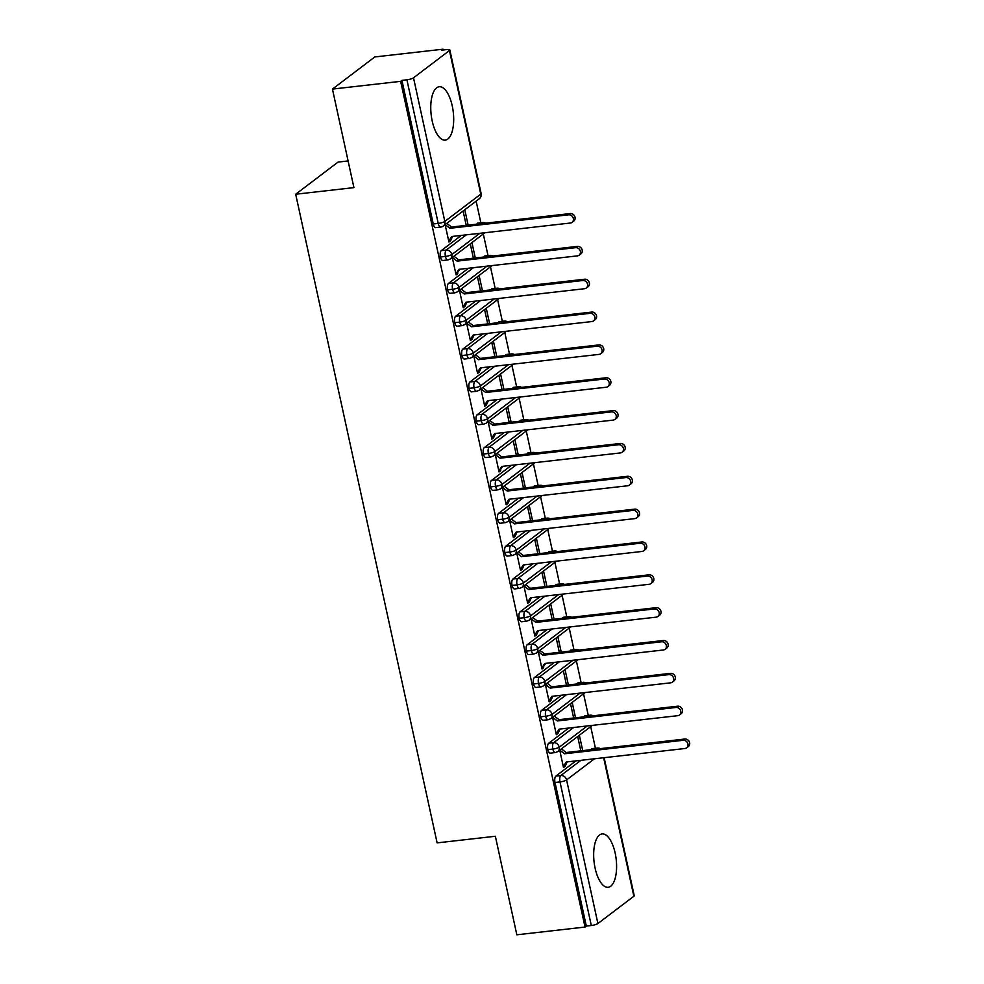 <?xml version="1.0" encoding="UTF-8"?>
<svg xmlns="http://www.w3.org/2000/svg" width="984" height="984" viewBox="0 0 984 984"><rect width="100%" height="100%" fill="white"/><g stroke="black" fill="none" stroke-linecap="round" stroke-linejoin="round"><path stroke-width="1.48" d="M595.123 868.22A26.863 11.132 -96.5 0 1 602.11 833.928A26.863 11.132 -96.5 0 1 615.148 853.03A26.863 11.132 -96.5 0 1 608.161 887.31A26.863 11.132 -96.5 0 1 595.123 868.22M432.21 121.044A26.863 11.132 -96.5 0 1 439.196 86.752A26.863 11.132 -96.5 0 1 452.234 105.841A26.863 11.132 -96.5 0 1 445.26 140.134A26.863 11.132 -96.5 0 1 432.21 121.044M604.139 757.692L634.225 895.674A5.166 1.119 167.7 0 1 633.856 896.252L597.903 923.521A5.166 1.119 167.7 0 1 591.31 925.514L586.329 926.079L585.037 927.051L516.834 934.8L495.358 836.265L437.117 842.882L295.68 194.229L353.92 187.624L332.444 89.089L374.806 56.949L443.009 49.2L441.73 50.172L446.711 49.606A5.166 1.119 -12.3 0 1 449.836 49.975L481.139 193.577A5.166 1.119 -12.3 0 1 480.77 194.143L449.454 50.541A5.166 1.119 -12.3 0 0 449.836 49.975M595.431 748.246L590.707 726.622M588.272 715.405L583.549 693.781M581.101 682.564L576.39 660.941M573.943 649.723L569.232 628.087M566.784 616.882L562.073 595.246M559.625 584.041L554.902 562.405M552.467 551.188L547.744 529.564M545.308 518.347L540.585 496.723M538.137 485.506L533.426 463.87M530.979 452.665L526.268 431.029M523.82 419.824L519.109 398.188M516.662 386.983L511.938 365.347M509.503 354.129L504.78 332.506M502.332 321.288L497.621 299.665M495.173 288.447L490.462 266.812M488.015 255.606L483.304 233.971M480.856 222.765L476.133 201.13M443.181 50.012L443.009 49.2M348.102 160.945L338.053 162.089L295.68 194.229M413.514 77.81L444.817 221.425A5.166 1.119 -12.3 0 1 438.224 223.417A5.166 2.14 83.5 0 0 440.734 227.083L435.752 227.648A5.166 2.14 -96.5 0 1 433.243 223.983L438.224 223.417L406.909 79.802A5.166 1.119 -12.3 0 0 413.514 77.81L449.454 50.541M433.243 223.983L401.927 80.368L400.648 81.34L332.444 89.089M406.909 79.802L401.927 80.368M585.037 927.051L400.648 81.34M448.815 240.969L450.586 240.76L448.925 242.027L445.137 224.66L449.909 228.288L568.58 214.82L570.24 213.553A4.305 3.801 52.8 0 1 573.746 221.08L572.073 222.347A4.305 3.801 -127.2 0 0 568.58 214.82M468.126 225.139L464.78 209.752M463.107 211.019L466.231 225.361M450.586 240.76L452.603 236.394M595.578 749.168L596.796 748.246L591.814 748.812L590.597 749.734M575.886 760.903L555.862 776.093L560.843 775.527L580.867 760.337M591.814 748.812A5.166 2.14 -96.5 0 1 592.307 748.603L597.288 748.037A5.166 2.14 -96.5 0 0 596.796 748.246A5.166 4.563 52.8 0 1 599.465 748.726M586.329 926.079L555.013 782.477A5.166 2.14 -96.5 0 1 555.862 776.093M584.656 715.971A5.166 2.14 -96.5 0 1 585.136 715.762L590.129 715.196A5.166 2.14 -96.5 0 0 589.637 715.405L583.426 716.893M587.276 725.946L559.429 747.077A5.166 1.119 167.7 0 1 552.836 749.07A5.166 2.14 83.5 0 0 555.308 752.576L550.327 753.141A5.166 2.14 -96.5 0 1 547.854 749.636A5.166 2.14 -96.5 0 1 548.703 743.24L553.684 742.674L573.709 727.484M568.727 728.049L548.703 743.24M564.951 765.269L563.279 766.536L566.28 761.985L684.938 748.516A4.305 3.801 -127.2 0 0 683.154 740.3L564.496 753.781L559.724 750.128L563.5 767.52L565.173 766.253L567.178 761.887M577.682 736.512L580.806 750.854M582.712 750.632L579.355 735.245M577.485 683.13A5.166 2.14 -96.5 0 1 577.977 682.921L582.958 682.355A5.166 2.14 -96.5 0 0 582.466 682.564L576.267 684.052M580.117 693.105L552.27 714.236A5.166 1.119 167.7 0 1 545.677 716.229A5.166 2.14 83.5 0 0 548.149 719.734L543.168 720.3A5.166 2.14 -96.5 0 1 540.696 716.795A5.166 2.14 -96.5 0 1 541.544 710.399L546.526 709.833L566.55 694.643M561.557 695.208L541.544 710.399M557.793 732.428L556.12 733.695L559.121 729.144L677.779 715.676A4.305 3.801 -127.2 0 0 675.996 707.459L557.325 720.94L552.565 717.287L556.341 734.679L558.002 733.412L560.019 729.046M570.523 703.671L573.647 718M575.542 717.791L572.196 702.404M570.326 650.289A5.166 2.14 -96.5 0 1 570.818 650.08L575.8 649.514A5.166 2.14 -96.5 0 0 575.308 649.723L569.109 651.211M572.959 660.264L545.111 681.383A5.166 1.119 167.7 0 1 538.519 683.376A5.166 2.14 83.5 0 0 540.991 686.894L535.997 687.459A5.166 2.14 -96.5 0 1 533.525 683.941A5.166 2.14 -96.5 0 1 534.386 677.558L539.367 676.992L559.379 661.801M554.398 662.367L534.386 677.558M550.634 699.587L548.961 700.854L551.962 696.303L670.621 682.834A4.305 3.801 -127.2 0 0 668.825 674.618L550.167 688.087L545.407 684.446L549.17 701.838L550.843 700.571L552.86 696.205M563.365 670.817L566.489 685.159M568.383 684.95L565.025 669.551M563.168 617.435A5.166 2.14 -96.5 0 1 563.66 617.239L568.641 616.673A5.166 2.14 -96.5 0 0 568.149 616.87L563.168 617.435L561.95 618.37M565.788 627.423L537.953 648.542A5.166 1.119 167.7 0 1 531.348 650.535A5.166 2.14 83.5 0 0 533.82 654.04L528.838 654.606A5.166 2.14 -96.5 0 1 526.366 651.101A5.166 2.14 -96.5 0 1 527.227 644.717L532.209 644.151L552.221 628.961M547.239 629.526L527.227 644.717M543.463 666.734L541.803 668.001L544.804 663.462L663.462 649.981A4.305 3.801 -127.2 0 0 661.666 641.777L543.008 655.246L538.248 651.605L542.012 668.997L543.685 667.73L543.463 666.734L545.702 663.351M556.194 637.976L559.33 652.318M561.224 652.097L557.866 636.709M556.009 584.594A5.166 2.14 -96.5 0 1 556.501 584.385L561.483 583.819A5.166 2.14 -96.5 0 0 560.991 584.029L554.792 585.517M558.629 594.57L530.794 615.701A5.166 1.119 167.7 0 1 524.189 617.694A5.166 2.14 83.5 0 0 526.661 621.199L521.68 621.765A5.166 2.14 -96.5 0 1 519.208 618.26A5.166 2.14 -96.5 0 1 520.056 611.876L525.038 611.31L545.062 596.12M540.081 596.685L520.056 611.876M536.305 633.893L534.644 635.16L537.633 630.621L656.303 617.14A4.305 3.801 -127.2 0 0 654.508 608.936L535.849 622.405L531.077 618.764L534.853 636.144L536.526 634.877L538.543 630.51M549.035 605.135L552.159 619.477M554.066 619.256L550.708 603.868M548.851 551.753A5.166 2.14 -96.5 0 1 549.33 551.544L554.324 550.978A5.166 2.14 -96.5 0 0 553.832 551.188L547.633 552.676M551.471 561.729L523.623 582.86A5.166 1.119 167.7 0 1 517.031 584.853A5.166 2.14 83.5 0 0 519.503 588.358L514.521 588.924A5.166 2.14 -96.5 0 1 512.049 585.418A5.166 2.14 -96.5 0 1 512.898 579.035L517.879 578.469L537.904 563.279M532.922 563.844L512.898 579.035M529.146 601.052L527.473 602.319L530.474 597.768L649.132 584.299A4.305 3.801 -127.2 0 0 647.349 576.083L528.691 589.564L523.918 585.923L527.695 603.303L529.367 602.036L531.372 597.669M541.876 572.294L545.001 586.636M546.907 586.415L543.549 571.028M541.68 518.912A5.166 2.14 -96.5 0 1 542.172 518.703L547.153 518.138A5.166 2.14 -96.5 0 0 546.661 518.347L540.462 519.835M544.312 528.888L516.465 550.019A5.166 1.119 167.7 0 1 509.872 552.012A5.166 2.14 83.5 0 0 512.344 555.517L507.363 556.083A5.166 2.14 -96.5 0 1 504.89 552.577A5.166 2.14 -96.5 0 1 505.739 546.182L510.721 545.616L530.745 530.425M525.751 530.991L505.739 546.182M516.748 553.082L520.536 570.462L522.197 569.195L524.214 564.828M534.718 539.453L537.842 553.783M539.736 553.574L536.391 538.187M534.521 486.071A5.166 2.14 -96.5 0 1 535.013 485.862L539.995 485.296A5.166 2.14 -96.5 0 0 539.503 485.506L533.303 486.994M537.153 496.047L509.306 517.178A5.166 1.119 167.7 0 1 502.713 519.158A5.166 2.14 83.5 0 0 505.186 522.676L500.192 523.242A5.166 2.14 -96.5 0 1 497.732 519.724A5.166 2.14 -96.5 0 1 498.581 513.341L503.562 512.775L523.574 497.584M518.593 498.15L498.581 513.341M514.829 535.37L513.156 536.637L516.157 532.086L634.815 518.617A4.305 3.801 -127.2 0 0 633.019 510.401L514.361 523.882L509.601 520.228L513.365 537.621L515.038 536.354L517.055 531.987M527.559 506.6L530.683 520.942M532.578 520.733L529.22 505.346M527.362 453.23A5.166 2.14 -96.5 0 1 527.854 453.021L532.836 452.456A5.166 2.14 -96.5 0 0 532.344 452.665L526.145 454.153M529.982 463.206L502.147 484.325A5.166 1.119 167.7 0 1 495.542 486.317A5.166 2.14 83.5 0 0 498.015 489.835L493.033 490.401A5.166 2.14 -96.5 0 1 490.561 486.883A5.166 2.14 -96.5 0 1 491.422 480.499L496.403 479.934L516.416 464.743M511.434 465.309L491.422 480.499M502.418 487.4L506.207 504.78L507.879 503.513L509.897 499.146M520.401 473.759L523.525 488.101M525.419 487.892L522.061 472.492M520.204 420.377A5.166 2.14 -96.5 0 1 520.696 420.18L525.677 419.614A5.166 2.14 -96.5 0 0 525.185 419.811L518.986 421.3M522.824 430.365L494.989 451.484A5.166 1.119 167.7 0 1 488.384 453.476A5.166 2.14 83.5 0 0 490.856 456.982L485.875 457.548A5.166 2.14 -96.5 0 1 483.402 454.042A5.166 2.14 -96.5 0 1 484.251 447.659L489.233 447.093L509.257 431.902M504.275 432.468L484.251 447.659M500.499 469.675L498.839 470.942L501.828 466.404L620.498 452.923A4.305 3.801 -127.2 0 0 618.702 444.719L500.044 458.187L495.284 454.546L499.048 471.939L500.721 470.672L500.499 469.675L502.738 466.293M513.23 440.918L516.366 455.26M518.26 455.038L514.903 439.651M513.045 387.536A5.166 2.14 -96.5 0 1 513.537 387.327L518.519 386.761A5.166 2.14 -96.5 0 0 518.027 386.97L511.828 388.459M515.665 397.511L487.818 418.643A5.166 1.119 167.7 0 1 481.225 420.635A5.166 2.14 83.5 0 0 483.697 424.141L478.716 424.707A5.166 2.14 -96.5 0 1 476.244 421.201A5.166 2.14 -96.5 0 1 477.092 414.817L482.074 414.252L502.098 399.061M497.117 399.627L477.092 414.817M493.341 436.834L491.668 438.101L494.669 433.563L613.327 420.082A4.305 3.801 -127.2 0 0 611.544 411.878L492.886 425.346L488.113 421.706L491.889 439.085L493.562 437.818L495.567 433.452M506.071 408.077L509.195 422.419M511.102 422.197L507.744 406.81M505.874 354.695A5.166 2.14 -96.5 0 1 506.366 354.486L511.348 353.92A5.166 2.14 -96.5 0 0 510.868 354.129L504.657 355.618M508.507 364.67L480.659 385.802A5.166 1.119 167.7 0 1 474.067 387.794A5.166 2.14 83.5 0 0 476.539 391.3L471.557 391.866A5.166 2.14 -96.5 0 1 469.085 388.36A5.166 2.14 -96.5 0 1 469.934 381.964L474.915 381.398L494.94 366.22M489.946 366.786L469.934 381.964M486.182 403.993L484.509 405.26L487.511 400.709L606.169 387.241A4.305 3.801 -127.2 0 0 604.385 379.024L485.715 392.505L480.955 388.852L484.731 406.244L486.391 404.978L488.408 400.611M498.913 375.236L502.037 389.578M503.931 389.356L500.585 373.969M498.716 321.854A5.166 2.14 -96.5 0 1 499.208 321.645L504.189 321.079A5.166 2.14 -96.5 0 0 503.697 321.288L497.498 322.777M501.348 331.829L473.501 352.961A5.166 1.119 167.7 0 1 466.908 354.953A5.166 2.14 83.5 0 0 469.38 358.459L464.387 359.025A5.166 2.14 -96.5 0 1 461.927 355.519A5.166 2.14 -96.5 0 1 462.775 349.123L467.757 348.557L487.769 333.367M482.787 333.933L462.775 349.123M479.023 371.152L477.351 372.419L480.352 367.868L599.01 354.4A4.305 3.801 -127.2 0 0 597.214 346.183L478.556 359.664L473.796 356.011L477.572 373.403L479.233 372.137L481.25 367.77M491.754 342.395L494.878 356.725M496.772 356.516L493.414 341.128M491.557 289.013A5.166 2.14 -96.5 0 1 492.049 288.804L497.031 288.238A5.166 2.14 -96.5 0 0 496.539 288.447L490.339 289.936M494.177 298.988L466.342 320.12A5.166 1.119 167.7 0 1 459.737 322.1A5.166 2.14 83.5 0 0 462.209 325.618L457.228 326.184A5.166 2.14 -96.5 0 1 454.756 322.666A5.166 2.14 -96.5 0 1 455.617 316.282L460.598 315.716L480.61 300.526M475.629 301.092L455.617 316.282M466.613 323.183L470.401 340.562L472.074 339.296L474.091 334.929M484.595 309.542L487.72 323.884M489.614 323.674L486.256 308.287M484.399 256.16A5.166 2.14 -96.5 0 1 484.891 255.963L489.872 255.397A5.166 2.14 -96.5 0 0 489.38 255.594L484.399 256.16L483.181 257.095M487.018 266.147L459.184 287.267A5.166 1.119 167.7 0 1 452.578 289.259A5.166 2.14 83.5 0 0 455.051 292.777L450.069 293.343A5.166 2.14 -96.5 0 1 447.597 289.825A5.166 2.14 -96.5 0 1 448.446 283.441L453.439 282.875L473.452 267.685M468.47 268.251L448.446 283.441M464.694 305.471L463.034 306.737L466.022 302.186L584.693 288.706A4.305 3.801 -127.2 0 0 582.897 280.502L464.239 293.97L459.479 290.329L463.243 307.721L464.915 306.454L466.933 302.088M477.424 276.701L480.561 291.043M482.455 290.833L479.097 275.434M477.24 223.319A5.166 2.14 -96.5 0 1 477.732 223.122L482.713 222.556A5.166 2.14 -96.5 0 0 482.221 222.753L476.022 224.241M479.86 233.306L452.013 254.425A5.166 1.119 167.7 0 1 445.42 256.418A5.166 2.14 83.5 0 0 447.892 259.924L442.911 260.489A5.166 2.14 -96.5 0 1 440.438 256.984A5.166 2.14 -96.5 0 1 441.287 250.6L446.269 250.034L466.293 234.844M461.312 235.41L441.287 250.6M452.296 257.5L456.084 274.868L457.757 273.613L457.535 272.617L459.774 269.235M470.266 243.86L473.39 258.202M475.297 257.98L471.939 242.593M447.892 259.924L450.438 258.915A5.166 4.563 52.8 0 0 446.269 250.034A5.166 2.14 83.5 0 0 445.42 256.418L440.438 256.984M457.757 273.613L455.973 273.81M464.915 306.454L463.132 306.651M472.074 339.296L470.291 339.492M479.233 372.137L477.461 372.333M486.391 404.978L484.62 405.187M493.562 437.818L491.779 438.028M500.721 470.672L498.937 470.869M507.879 503.513L506.096 503.71M515.038 536.354L513.254 536.551M522.197 569.195L520.425 569.404M529.367 602.036L527.584 602.245M536.526 634.877L534.742 635.086M543.685 667.73L541.901 667.927M550.843 700.571L549.06 700.768M558.002 733.412L556.231 733.609M565.173 766.253L563.389 766.462M455.051 292.777L457.597 291.756A5.166 4.563 52.8 0 0 453.439 282.875A5.166 2.14 83.5 0 0 452.578 289.259L447.597 289.825M462.209 325.618L464.756 324.597A5.166 4.563 52.8 0 0 460.598 315.716A5.166 2.14 83.5 0 0 459.737 322.1L454.756 322.666M469.38 358.459L471.914 357.438A5.166 4.563 52.8 0 0 467.757 348.557A5.166 2.14 83.5 0 0 466.908 354.953L461.927 355.519M476.539 391.3L479.085 390.279A5.166 4.563 52.8 0 0 474.915 381.398A5.166 2.14 83.5 0 0 474.067 387.794L469.085 388.36M483.697 424.141L486.244 423.12A5.166 4.563 52.8 0 0 482.074 414.252A5.166 2.14 83.5 0 0 481.225 420.635L476.244 421.201M490.856 456.982L493.402 455.973A5.166 4.563 52.8 0 0 489.233 447.093A5.166 2.14 83.5 0 0 488.384 453.476L483.402 454.042M498.015 489.835L500.561 488.814A5.166 4.563 52.8 0 0 496.403 479.934A5.166 2.14 83.5 0 0 495.542 486.317L490.561 486.883M505.186 522.676L507.719 521.655A5.166 4.563 52.8 0 0 503.562 512.775A5.166 2.14 83.5 0 0 502.713 519.158L497.732 519.724M512.344 555.517L514.89 554.496A5.166 4.563 52.8 0 0 510.721 545.616A5.166 2.14 83.5 0 0 509.872 552.012L504.89 552.577M519.503 588.358L522.049 587.337A5.166 4.563 52.8 0 0 517.879 578.469A5.166 2.14 83.5 0 0 517.031 584.853L512.049 585.418M526.661 621.199L529.207 620.178A5.166 4.563 52.8 0 0 525.038 611.31A5.166 2.14 83.5 0 0 524.189 617.694L519.208 618.26M533.82 654.04L536.366 653.032A5.166 4.563 52.8 0 0 532.209 644.151A5.166 2.14 83.5 0 0 531.348 650.535L526.366 651.101M540.991 686.894L543.525 685.873A5.166 4.563 52.8 0 0 539.367 676.992A5.166 2.14 83.5 0 0 538.519 683.376L533.525 683.941M548.149 719.734L550.696 718.714A5.166 4.563 52.8 0 0 546.526 709.833A5.166 2.14 83.5 0 0 545.677 716.229L540.696 716.795M555.308 752.576L557.854 751.555A5.166 4.563 52.8 0 0 553.684 742.674A5.166 2.14 83.5 0 0 552.836 749.07L547.854 749.636M450.377 239.776L448.704 241.043L451.705 236.504L570.363 223.024A4.305 3.801 -127.2 0 0 572.073 222.347M446.822 223.38L451.582 227.021L570.24 213.553M449.909 228.288L451.582 227.021M457.535 272.617L455.863 273.884L458.864 269.345L577.522 255.865A4.305 3.801 -127.2 0 0 575.738 247.66L577.411 246.394A4.305 3.801 52.8 0 1 580.904 253.921L579.232 255.188M453.981 256.221L458.741 259.862L577.411 246.394M452.308 257.488L457.08 261.129L575.738 247.66M457.08 261.129L458.741 259.862M461.139 289.062L465.912 292.703L584.57 279.235A4.305 3.801 52.8 0 1 588.063 286.774L586.39 288.041M464.239 293.97L465.912 292.703M471.865 338.312L470.192 339.578L473.193 335.027L591.851 321.559A4.305 3.801 -127.2 0 0 590.056 313.342L591.728 312.076A4.305 3.801 52.8 0 1 595.222 319.615L593.561 320.882M468.298 321.903L473.07 325.556L591.728 312.076M466.637 323.17L471.397 326.811L590.056 313.342M471.397 326.811L473.07 325.556M475.469 354.744L480.229 358.397L598.887 344.917A4.305 3.801 52.8 0 1 602.38 352.457L600.72 353.723M478.556 359.664L480.229 358.397M482.627 387.598L487.387 391.238L606.046 377.77A4.305 3.801 52.8 0 1 609.551 385.298L607.878 386.564M485.715 392.505L487.387 391.238M489.786 420.439L494.546 424.079L613.204 410.611A4.305 3.801 52.8 0 1 616.71 418.138L615.037 419.405M492.886 425.346L494.546 424.079M496.945 453.28L501.717 456.92L620.375 443.452A4.305 3.801 52.8 0 1 623.868 450.979L622.196 452.246M500.044 458.187L501.717 456.92M507.67 502.529L505.997 503.796L508.999 499.245L627.657 485.776A4.305 3.801 -127.2 0 0 625.861 477.56L627.534 476.293A4.305 3.801 52.8 0 1 631.027 483.833L629.366 485.1M504.103 486.121L508.876 489.761L627.534 476.293M502.443 487.387L507.203 491.028L625.861 477.56M507.203 491.028L508.876 489.761M511.274 518.962L516.034 522.615L634.692 509.134A4.305 3.801 52.8 0 1 638.186 516.674L636.525 517.941M514.361 523.882L516.034 522.615M521.987 568.211L520.315 569.478L523.316 564.927L641.974 551.458A4.305 3.801 -127.2 0 0 640.19 543.242L641.851 541.975A4.305 3.801 52.8 0 1 645.356 549.515L643.684 550.782M518.433 551.803L523.193 555.456L641.851 541.975M516.76 553.069L521.52 556.723L640.19 543.242M521.52 556.723L523.193 555.456M525.591 584.656L530.351 588.297L649.01 574.828A4.305 3.801 52.8 0 1 652.515 582.356L650.842 583.623M528.691 589.564L530.351 588.297M532.75 617.497L537.51 621.138L656.18 607.669A4.305 3.801 52.8 0 1 659.674 615.197L658.001 616.464M535.849 622.405L537.51 621.138M539.909 650.338L544.681 653.979L663.339 640.51A4.305 3.801 52.8 0 1 666.832 648.038L665.159 649.305M543.008 655.246L544.681 653.979M547.079 683.179L551.839 686.82L670.498 673.351A4.305 3.801 52.8 0 1 673.991 680.891L672.33 682.158M550.167 688.087L551.839 686.82M554.238 716.02L558.998 719.673L677.656 706.192A4.305 3.801 52.8 0 1 681.162 713.732L679.489 714.999M557.325 720.94L558.998 719.673M561.397 748.861L566.157 752.514L684.815 739.033A4.305 3.801 52.8 0 1 688.32 746.573L686.648 747.84M564.496 753.781L566.157 752.514M440.734 227.083A5.166 5.166 0 0 0 443.267 226.062A5.166 4.563 52.8 0 0 444.817 221.425L480.77 194.143A5.166 4.563 52.8 0 1 479.22 198.793A5.166 5.166 0 0 0 481.139 193.577M633.856 896.252L603.647 757.741M594.434 758.787L566.599 779.918L597.903 923.521M591.31 925.514L559.994 781.911L555.013 782.477M566.599 779.918A5.166 1.119 167.7 0 1 559.994 781.911A5.166 2.14 83.5 0 1 560.843 775.527A5.166 4.563 52.8 0 1 566.599 779.918M481.004 223.675L482.221 222.753A5.166 4.563 52.8 0 1 484.891 223.245M488.162 256.529L489.38 255.594A5.166 4.563 52.8 0 1 492.049 256.086M495.321 289.37L496.539 288.447A5.166 4.563 52.8 0 1 499.208 288.927M502.48 322.211L503.697 321.288A5.166 4.563 52.8 0 1 506.366 321.768M509.638 355.052L510.868 354.129A5.166 4.563 52.8 0 1 513.537 354.609M516.809 387.893L518.027 386.97A5.166 4.563 52.8 0 1 520.696 387.45M523.968 420.734L525.185 419.811A5.166 4.563 52.8 0 1 527.854 420.303M531.126 453.587L532.344 452.665A5.166 4.563 52.8 0 1 535.013 453.144M538.285 486.428L539.503 485.506A5.166 4.563 52.8 0 1 542.172 485.985M545.443 519.269L546.661 518.347A5.166 4.563 52.8 0 1 549.343 518.826M552.614 552.11L553.832 551.188A5.166 4.563 52.8 0 1 556.501 551.667M559.773 584.951L560.991 584.029A5.166 4.563 52.8 0 1 563.66 584.508M566.932 617.804L568.149 616.87A5.166 4.563 52.8 0 1 570.818 617.362M574.09 650.645L575.308 649.723A5.166 4.563 52.8 0 1 577.977 650.203M581.249 683.486L582.466 682.564A5.166 4.563 52.8 0 1 585.148 683.044M588.42 716.327L589.637 715.405A5.166 4.563 52.8 0 1 592.307 715.885M582.897 280.502L584.57 279.235M597.214 346.183L598.887 344.917M604.385 379.024L606.046 377.77M611.544 411.878L613.204 410.611M618.702 444.719L620.375 443.452M633.019 510.401L634.692 509.134M647.349 576.083L649.01 574.828M654.508 608.936L656.18 607.669M661.666 641.777L663.339 640.51M668.825 674.618L670.498 673.351M675.996 707.459L677.656 706.192M683.154 740.3L684.815 739.033M485.752 223.147A5.166 5.166 0 0 0 482.713 222.556M443.267 226.062L479.22 198.793M492.91 255.988A5.166 5.166 0 0 0 489.872 255.397M484.94 232.728L450.438 258.915M500.081 288.829A5.166 5.166 0 0 0 497.031 288.238M492.111 265.569L457.597 291.756M507.24 321.67A5.166 5.166 0 0 0 504.189 321.079M499.269 298.41L464.756 324.597M514.398 354.511A5.166 5.166 0 0 0 511.348 353.92M506.428 331.251L471.914 357.438M521.557 387.352A5.166 5.166 0 0 0 518.519 386.761M513.587 364.092L479.085 390.279M528.716 420.205A5.166 5.166 0 0 0 525.677 419.614M520.745 396.946L486.244 423.12M535.886 453.046A5.166 5.166 0 0 0 532.836 452.456M527.916 429.787L493.402 455.973M543.045 485.887A5.166 5.166 0 0 0 539.995 485.296M535.075 462.628L500.561 488.814M550.204 518.728A5.166 5.166 0 0 0 547.153 518.138M542.233 495.469L507.719 521.655M557.362 551.569A5.166 5.166 0 0 0 554.324 550.978M549.392 528.31L514.89 554.496M564.521 584.41A5.166 5.166 0 0 0 561.483 583.819M556.55 561.151L522.049 587.337M571.692 617.263A5.166 5.166 0 0 0 568.641 616.673M563.721 594.004L529.207 620.178M578.85 650.104A5.166 5.166 0 0 0 575.8 649.514M570.88 626.845L536.366 653.032M586.009 682.945A5.166 5.166 0 0 0 582.958 682.355M578.038 659.686L543.525 685.873M593.168 715.786A5.166 5.166 0 0 0 590.129 715.196M585.197 692.527L550.696 718.714M600.326 748.627A5.166 5.166 0 0 0 597.288 748.037M592.356 725.368L557.854 751.555"/></g></svg>
